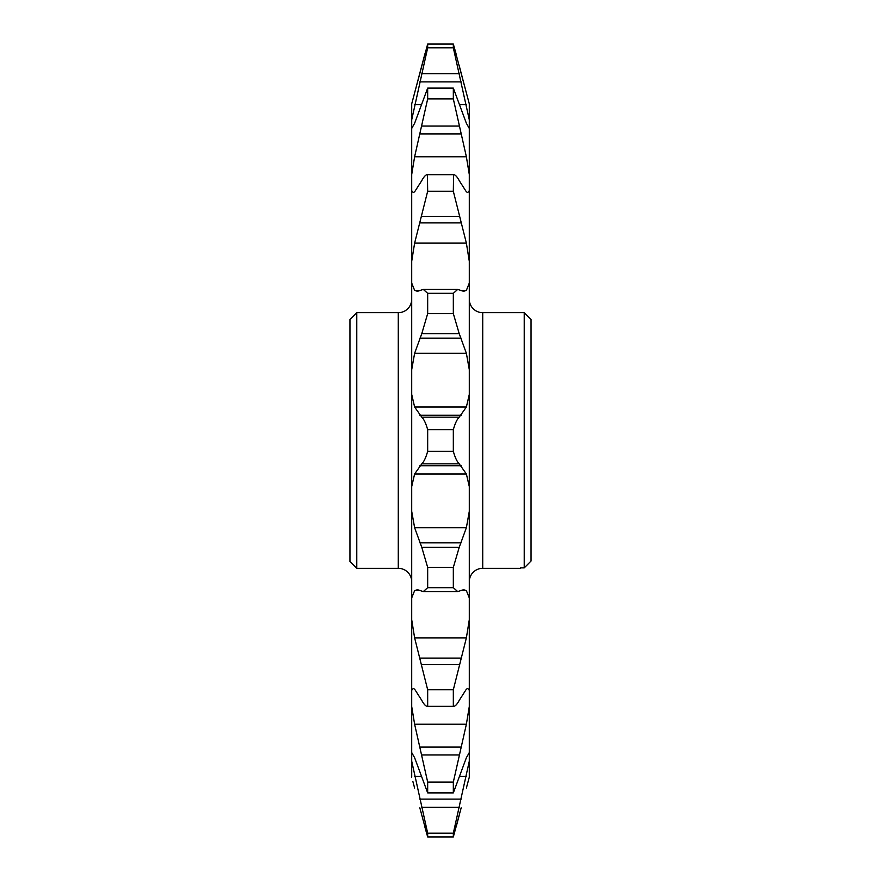 <?xml version="1.0" encoding="UTF-8"?>
<svg xmlns="http://www.w3.org/2000/svg" width="881" height="881" viewBox="0 0 881 881"><rect width="100%" height="100%" fill="white"/><g stroke="black" fill="none" stroke-linecap="round" stroke-linejoin="round"><path stroke-width="1.32" d="M524.228 312.678L531.045 319.495L531.045 561.032L524.228 567.882L524.228 312.678L482.722 312.678L482.722 568.322A13.424 13.424 0 0 0 469.298 581.746M349.955 319.495L356.772 312.678L356.772 568.322L349.955 561.505L349.955 319.495M469.298 299.254A13.424 13.424 0 0 0 482.722 312.678M411.702 581.746A13.424 13.424 0 0 0 398.278 568.322L356.772 568.322M411.702 299.254A13.424 13.424 0 0 1 398.278 312.678L356.772 312.678M520.385 568.322L482.722 568.322M468.119 781.513L466.379 788.01L469.298 777.163L469.298 761.162L453.33 833.195L453.33 836.95L461.159 807.866M412.881 781.524L414.621 788.01M419.841 807.866L427.67 836.95L427.67 833.195L411.702 761.162L411.702 777.163M411.702 752.55L414.621 757.726L427.67 792.889L427.67 782.075L414.621 724.237L411.702 706.485L411.702 761.162M469.298 119.838L469.298 103.837L453.33 44.05L453.33 47.805L469.298 119.838L469.298 128.45L466.379 123.274L453.33 88.111L453.33 98.925L466.379 156.763L469.298 174.515L469.298 190.692L467.734 192.543L466.379 191.827L459.21 180.594C457.129 176.685 455.246 174.702 453.583 174.658L453.33 191.243L466.379 243.123L469.298 261.283L469.298 283.065L466.379 290.367L463.549 291.314L457.702 289.42L453.33 293.307L453.33 313.625L459.21 333.646L466.379 353.303L469.298 369.657L469.298 394.424L466.379 407.011L459.21 417.165C457.008 419.323 455.048 423.486 453.33 429.686L453.33 451.314C455.025 457.459 456.986 461.633 459.21 463.835L466.379 473.989L469.298 486.576L469.298 511.343L466.379 527.697L459.21 547.354L453.33 567.375L453.33 587.693L457.702 591.58L463.549 589.697L466.379 590.633L469.298 597.935L469.298 619.717L466.379 637.877L453.33 689.757L453.33 706.32C455.025 706.518 456.986 704.547 459.21 700.406L466.379 689.173L467.734 688.457L469.298 690.308L469.298 706.485L466.379 724.237L453.33 782.075L453.33 792.889L466.379 757.726L469.298 752.55L469.298 761.162M411.702 119.838L427.67 47.805L427.67 44.05L411.702 103.837L411.702 706.485M411.702 690.308L413.266 688.457L414.621 689.173L421.79 700.406C423.992 704.525 425.952 706.496 427.67 706.32L427.67 689.757L414.621 637.877L411.702 619.717M411.702 597.935L414.621 590.633L417.451 589.697L423.298 591.58L427.67 587.693L427.67 567.375L421.79 547.354L414.621 527.697L411.702 511.343M457.702 289.42L423.298 289.42L417.451 291.314L414.621 290.367L411.702 283.065M453.33 293.307L427.67 293.307L423.298 289.42M453.583 174.658L427.417 174.658C425.776 174.68 423.893 176.663 421.79 180.594L414.621 191.827L413.266 192.543L411.702 190.692M411.702 261.283L414.621 243.123L427.67 191.243L427.417 174.658M427.67 174.68L453.33 174.68M469.298 174.515L469.298 128.45M469.298 261.283L469.298 190.692M469.298 369.657L469.298 283.065M469.298 486.576L469.298 394.424M469.298 597.935L469.298 511.343M469.298 690.308L469.298 619.717M469.298 752.55L469.298 706.485M427.637 836.818L424.961 827.303M427.417 706.342L453.583 706.342L427.417 706.342M411.702 486.576L414.621 473.989L421.79 463.835C423.992 461.677 425.952 457.514 427.67 451.314L427.67 429.686C425.975 423.541 424.014 419.367 421.79 417.165L414.621 407.011L411.702 394.424M411.702 369.657L414.621 353.303L421.79 333.646L427.67 313.625L427.67 293.307M411.702 174.515L414.621 156.763L427.67 98.925L427.67 88.111L414.621 123.274L411.702 128.45M412.881 99.487L424.961 53.697M468.119 99.476L469.298 103.837M459.166 815.542L456.127 826.962M427.67 836.95L453.33 836.95M453.33 833.195L427.67 833.195M427.67 792.889L453.33 792.889M453.33 782.075L427.67 782.075M427.67 689.757L453.33 689.757M427.67 587.693L453.33 587.693M453.33 567.375L427.67 567.375M427.67 451.314L453.33 451.314M453.33 429.686L427.67 429.686M427.67 313.625L453.33 313.625M427.67 191.243L453.33 191.243M427.67 98.925L453.33 98.925M453.33 88.111L427.67 88.111M427.67 47.805L453.33 47.805M453.33 44.05L427.67 44.05L453.33 44.05L456.028 53.675M459.21 65.635L466.379 92.99M520.385 567.882L524.228 567.882L531.045 561.032M398.278 568.322L398.278 312.678M466.379 776.381L459.827 776.381M421.173 776.381L414.621 776.381M466.379 724.237L414.621 724.237M414.621 590.633L420.589 590.633M460.411 590.633L466.379 590.633M466.379 637.877L414.621 637.877M466.379 527.697L414.621 527.697M414.621 473.989L466.379 473.989M466.379 407.011L414.621 407.011M414.621 353.303L466.379 353.303M466.379 290.367L460.411 290.367M420.589 290.367L414.621 290.367M414.621 243.123L466.379 243.123M414.621 156.763L466.379 156.763M414.621 104.619L421.173 104.619M459.827 104.619L466.379 104.619M461.159 799.1L419.841 799.1M421.79 807.26L459.21 807.26M461.159 747.088L419.841 747.088M421.79 754.929L459.21 754.929M461.159 658.096L419.841 658.096M421.79 664.659L459.21 664.659M461.159 542.85L419.841 542.85M421.79 547.354L459.21 547.354M419.841 465.73L461.159 465.73M421.79 463.835L459.21 463.835M461.159 415.27L419.841 415.27M421.79 417.165L459.21 417.165M419.841 338.15L461.159 338.15M421.79 333.646L459.21 333.646M419.841 222.904L461.159 222.904M459.21 216.341L421.79 216.341M419.841 133.912L461.159 133.912M421.79 126.071L459.21 126.071M419.841 81.9L461.159 81.9M421.79 73.74L459.21 73.74M457.702 591.58L423.398 591.58"/></g></svg>
